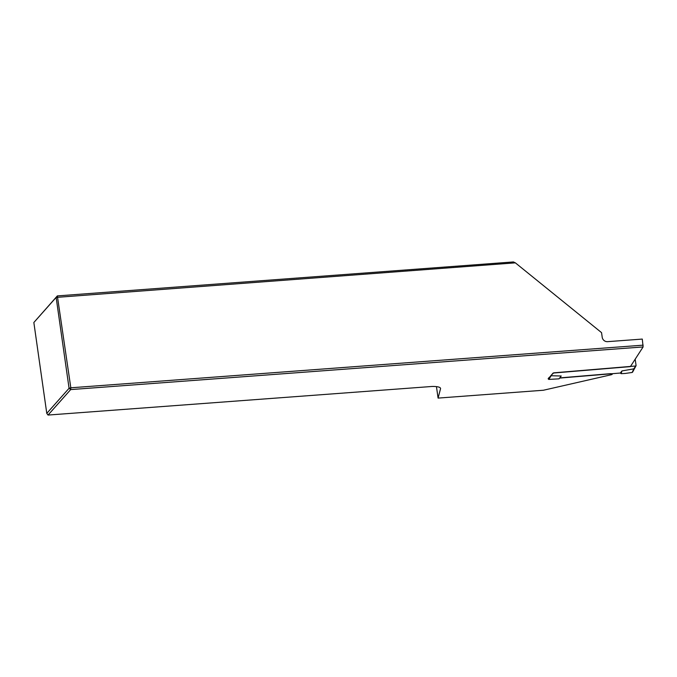 <?xml version="1.0" encoding="UTF-8"?>
<svg xmlns="http://www.w3.org/2000/svg" width="677" height="677" viewBox="0 0 677 677"><rect width="100%" height="100%" fill="white"/><g stroke="black" fill="none" stroke-linecap="round" stroke-linejoin="round"><path stroke-width="1.02" d="M643.15 345.16L70.823 387.794L70.679 389.588L69.071 388.285L70.823 387.794L57.342 295.908L56.14 297.415L515.358 262.845L601.548 332.635L602.217 337.324A4.874 4.553 -138.4 0 0 607.574 341.657L642.287 339.075L643.108 346.946L70.679 389.588L48.042 415.06L46.781 413.376L69.071 388.285L56.14 297.415L33.85 322.506L46.781 413.376M559.769 377.893L610.002 373.704A2.92 0.694 -8.1 0 1 612.304 374.059A2.92 0.694 -8.1 0 1 611.449 374.703L543.428 390.24L438.087 398.093L436.453 386.626M515.358 262.845L513.403 261.94L57.342 295.908L33.85 322.506M440.431 388.082L440.524 388.767A14.615 3.487 -8.1 0 0 440.549 388.412A14.615 3.487 -8.1 0 0 431.918 386.474L48.042 415.06M440.524 388.767L438.087 398.093M643.108 346.946L630.38 366.612L553.084 373.061L548.243 378.858M548.201 378.561L549.377 377.241M561.216 376.006L551.163 375.735L548.819 379.416L559.024 378.841L561.216 376.006L559.024 378.841M550.799 375.633L553.735 372.832L635.669 365.995L636.075 365.487L635.178 359.199M621.926 370.945L621.122 373.662L625.167 373.459L632.174 372.46L633.807 368.847L621.926 370.945L620.327 373.027L559.617 378.088M621.122 373.662L620.327 373.027M632.589 371.952L632.174 372.46M548.819 379.416L548.26 378.985M633.824 368.847L635.669 365.995M636.008 365.792L632.555 372.206"/></g></svg>
